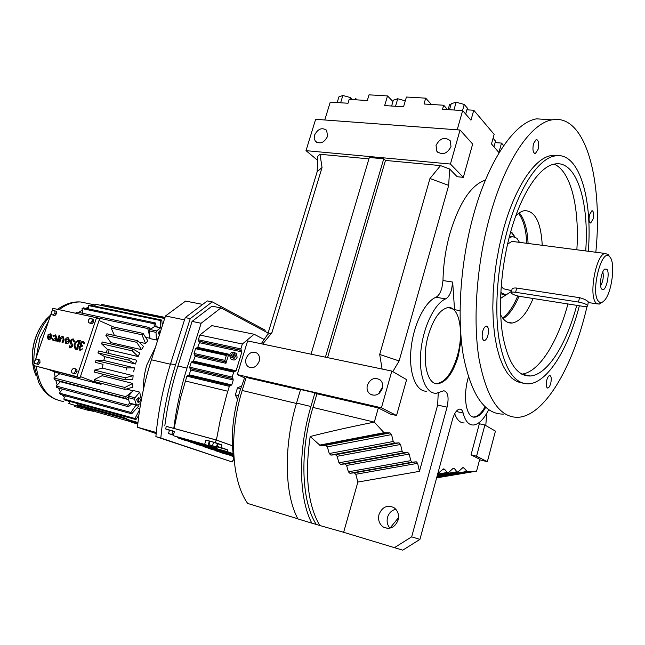 <?xml version="1.0" encoding="UTF-8"?>
<svg xmlns="http://www.w3.org/2000/svg" width="645" height="645" viewBox="0 0 645 645"><rect width="100%" height="100%" fill="white"/><g stroke="black" fill="none" stroke-linecap="round" stroke-linejoin="round"><path stroke-width="0.97" d="M485.79 425.539L486.677 413.421M503.681 145.649L501.52 143.085L495.142 142.577M431.424 104.474L425.7 98.153L423.999 104.014L443.696 105.232L442.535 109.287L462.65 110.569L470.963 120.188L473.761 110.247L494.143 134.362L491.49 143.94L498.907 152.534L501.52 143.085M462.65 110.569L457.2 129.806M382.106 369.045L379.703 354.46L429.973 178.488L440.527 165.604L449.613 168.99L457.2 176.73L463.328 177.343L472.656 144.061L460.062 130.024L450.428 164.04L463.328 177.343M449.613 168.99L448.686 185.397L399.118 360.934L392.797 371.641M488.668 409.704C483.798 419.379 478.671 424.491 473.277 425.023C468.593 425.023 465.214 421.032 463.134 413.034C462.465 410.405 461.32 409.091 459.708 409.091C456.829 409.615 454.443 413.01 452.54 419.274L419.919 539.405L402.73 550.161L343.64 532.294L357.878 482.049L419.452 471.358L417.629 463.32L416.267 461.812L412.147 462.183L410.752 460.651L409.228 454.056L407.817 452.5L403.577 452.806L402.133 451.226L400.545 444.486L399.086 442.865L394.716 443.123L393.224 441.486L391.571 434.585L390.056 432.908L384.017 432.706L374.318 422.12L378.333 407.963L390.418 414.074L396.554 415.509L406.608 379.647L391.829 371.077L381.429 407.809L396.554 415.509M419.452 471.358L437.641 405.076L438.237 392.99M426.764 391.192C416.073 391.91 408.672 373.374 410.994 349.364C413.203 325.378 424.708 301.812 435.931 297.256C438.439 296.007 440.422 292.927 441.873 288.025L442.978 280.551C443.341 264.611 445.663 248.881 449.944 233.385C459.321 202.595 471.156 184.833 485.443 180.084M472.914 416.896L473.753 417.081M464.198 422.943C460.095 422.983 456.926 419.903 454.709 413.703M437.802 473.567L443.446 468.899L444.526 469.181L447.219 472.471L448.267 472.753L453.306 468.238L454.346 468.52L456.942 471.761L457.95 472.035L462.852 467.601L463.844 467.875L467.359 471.826L476.574 471.14L479.735 459.256L471.035 454.854L476.574 456.209L487.346 461.691L495.425 431.126L484.879 425.015L476.574 456.209M484.879 425.015L479.348 423.757L471.035 454.854M437.383 475.107L456.942 471.761M357.878 482.049L355.79 474.285L354.29 472.841L349.888 473.269L348.365 471.809L346.615 465.44L345.067 463.949L340.536 464.327L338.956 462.82L337.142 456.305L335.545 454.765L330.877 455.088L329.248 453.532L327.354 446.864L325.709 445.276L320.259 445.574L384.96 433.126M325.709 445.276L390.056 432.908M300.433 389.959L246.156 377.422L242.173 390.483C228.773 433.295 231.611 481.001 247.68 503.447L297.829 518.79M311.833 523.168L297.885 518.903C284.469 494.054 283.502 446.203 296.547 403.061L300.57 389.499L314.945 392.813L310.922 406.503C297.861 450.025 298.651 498.23 311.833 523.168L316.284 524.433C301.409 501.649 299.482 452.185 312.938 407.422L316.945 393.781L314.945 392.813M378.333 407.963L316.945 393.781M391.829 371.077L247.615 340.915L237.287 374.568L381.429 407.809M237.287 374.568L245.842 378.462M436.996 476.534L466.666 471.487M436.867 477.018L467.359 471.826M462.094 468.181L463.844 467.875M460.022 310.624L454.531 309.689L452.685 282.058L451.573 289.573C450.121 294.499 448.154 297.595 445.671 298.861C434.553 303.464 423.104 327.176 420.846 351.283C418.476 375.422 425.748 394.014 436.334 393.265L443.905 390.757C448.041 391.967 449.097 397.433 447.058 407.164L411.671 536.842L394.272 547.766M320.259 445.574L310.164 436.52C329.539 431.57 350.928 426.772 374.318 422.12L312.938 407.422M319.251 445.187L384.017 432.706M479.59 459.78L487.346 461.691M379.703 354.46L399.118 360.934M448.686 185.397L429.973 178.488M450.799 105.232L449.67 104.184L448.114 109.642M473.761 110.247L466.891 109.811M346.615 465.44L409.228 454.056M348.365 471.809L410.752 460.651M261.241 343.761L267.731 334.287L317.171 171.699L317.646 156.404L320.001 154.276L322.04 167.531L271.892 332.747L262.668 344.059M368.932 158.872L320.001 154.276M311.035 354.178L369.343 157.485L383.743 158.823L325.419 357.185M440.527 165.604L385.476 160.428L383.743 158.823M460.062 130.024L315.639 119.301L306.012 150.656L450.428 164.04M306.012 150.656L317.525 160.226M452.532 468.834L454.346 468.52M330.877 455.088L394.716 443.123M329.248 453.532L393.224 441.486M324.79 119.978L330.248 102.112L348.018 103.248L349.179 99.403L367.311 100.515L369.013 94.839L387.524 95.928L384.654 105.587L403.544 106.796L406.414 97.032L425.7 98.153M340.536 464.327L403.577 452.806M345.067 463.949L407.817 452.5M335.545 454.765L399.086 442.865M355.79 474.285L417.629 463.32M437.649 474.115L447.219 472.471M354.29 472.841L416.267 461.812M327.354 446.864L391.571 434.585M389.991 528.174C387.347 525.135 386.532 521.515 387.548 517.314C388.959 512.904 391.725 510.219 395.837 509.26M337.142 456.305L400.545 444.486M338.956 462.82L402.133 451.226M442.639 469.504L444.526 469.181M379.01 514.492C382.187 506.954 387.153 504.656 393.893 507.591C397.852 510.534 399.255 514.678 398.11 520.023C394.998 527.473 390.112 529.827 383.444 527.102C379.292 524.167 377.817 519.959 379.01 514.492M349.888 473.269L412.147 462.183M436.633 477.864L476.574 471.14M389.967 528.15L398.521 517.629M419.919 539.405L411.671 536.842M454.531 309.689L448.364 307.471C440.245 309.06 433.577 318.283 428.361 335.15C421.306 359.136 426.861 385.299 437.979 383.751C446.461 382.106 453.258 372.737 458.377 355.629L461.207 339.294M468.391 377.051L468.165 377.841C462.626 397.344 466.327 418.162 474.728 417.138C478.469 416.823 482.129 413.574 485.701 407.382M310.164 436.52C304.601 475.244 307.81 504.906 319.791 525.506L343.64 532.294M367.392 385.162C366.529 388.693 367.287 391.563 369.658 393.764C375.14 396.723 379.381 394.95 382.38 388.459C383.227 384.984 382.501 382.163 380.219 379.969C374.713 376.898 370.44 378.623 367.392 385.162M246.092 358.499C245.173 362.038 245.874 364.788 248.196 366.747C252.848 368.932 256.484 367.142 259.121 361.361C260.024 357.862 259.346 355.137 257.089 353.178C252.413 350.92 248.752 352.686 246.092 358.499M319.791 525.506L316.284 524.433M327.563 357.636L385.476 160.428M435.552 383.493L437.068 383.557C445.558 381.921 452.363 372.552 457.482 355.459C463.634 333.989 459.998 309.366 449.855 307.48M503.132 318.678C509.099 314.873 514.396 307.399 519.023 296.24C514.396 307.399 509.099 314.873 503.132 318.678M528.078 243.471C527.408 229.241 524.482 219.042 519.281 212.866C524.482 219.042 527.408 229.241 528.078 243.471M267.731 334.287L271.892 332.747M322.04 167.531L317.171 171.699M314.486 135.24L314.204 138.619L315.445 141.368C320.226 144.399 324.266 142.722 327.571 136.329L326.644 130.274C321.863 127.178 317.808 128.839 314.486 135.24M436.028 145.383L436.891 151.373C442.397 155.429 447.106 153.849 451 146.633L450.194 140.731C444.671 136.587 439.954 138.135 436.028 145.383M447.582 109.61L443.696 105.232M392.95 101.547L387.524 95.928M449.509 109.731L451.242 103.676L456.144 102.233L464.263 104.466L467.375 108.118L465.69 114.076M464.263 104.466L462.529 110.561M456.144 102.233L453.927 110.013M493.062 138.248L495.537 141.15L493.973 146.818M357.112 99.886L355.653 98.459L355.258 99.773M474.728 417.138L473.865 416.944C477.703 416.614 481.436 413.235 485.064 406.802M382.687 386.968L379.639 391.7L379.333 393.248M502.576 317.969C508.276 313.954 513.331 306.617 517.741 295.95M526.755 243.294C526.126 229.685 523.377 219.719 518.532 213.406M391.62 106.03L393.353 100.168L397.739 98.75L395.522 106.28M397.739 98.75L405.294 100.83M337.19 102.555L338.915 96.871L342.842 95.476L350.428 97.564L352.517 99.604M350.428 97.564L349.856 99.443M342.842 95.476L340.625 102.773M511.461 291.395L500.56 298.425L505.994 294.717L502.076 293.354L500.826 291.975M514.831 236.82L510.727 231.724L512.275 232.966L514.831 236.82M53.35 336.255L55.357 335.666L55.865 337.948L53.309 339.512L52.656 338.303L51.987 338.593L52.906 340.286C54.382 340.826 55.575 340.092 56.478 338.093L55.768 334.9L52.963 335.714L53.64 336.368L55.333 335.658M52.656 338.303L53.309 339.512M53.277 340.447C54.736 340.899 55.897 340.149 56.768 338.206L55.68 334.852M55.817 341.052L57.461 340.1L57.042 341.342L57.945 341.6L59.888 335.827L58.985 335.569L57.703 339.149L56.091 340.221L55.817 341.052L57.211 340.85M66.096 343.479C67.58 343.938 68.757 343.18 69.636 341.221L68.523 337.835M70.402 347.195L70.079 345.954L69.144 345.784L69.741 347.881L72.345 346.309L72.248 344.438L71.127 342.543C70.837 340.625 71.506 339.705 73.143 339.794L73.611 341.463L74.554 341.64L73.498 338.988M70.055 348.018L72.627 346.421L72.53 344.559L71.41 342.656C71.055 340.995 71.635 340.044 73.143 339.802M75.836 349.38L77.255 349.775L80.327 340.568L79.133 340.238C74.111 341.673 72.845 344.64 75.312 349.139L76.973 349.663L80.036 340.447M56.526 313.672L56.325 311.293L52.906 310.221L51.229 312.196L51.431 314.575L54.849 315.647L56.526 313.672L54.994 313.01L54.785 310.624M38.321 364.473L40.014 362.498L39.821 360.047L38.248 359.459L36.37 358.991L34.685 360.966L34.87 363.409L38.321 364.473L34.87 363.409M34.757 361.918L33.54 365.513L76.965 376.648L96.508 317.727L52.922 308.366L51.882 311.422M51.31 313.123L35.346 360.192M77.086 371.891L76.852 369.367L73.328 368.287L71.595 370.311L71.821 372.826L75.344 373.915L77.086 371.891L75.53 371.302L75.304 368.779M93.718 321.774L93.477 319.323L89.986 318.227L88.26 320.251L88.502 322.702L91.985 323.798L93.718 321.774L92.211 321.105L91.969 318.654M84.43 343.729L83.681 341.39C81.165 341.278 80.165 342.672 80.689 345.567C78.795 347.115 78.488 348.671 79.778 350.243L82.754 348.776L80.472 349.59C79.569 347.945 80.028 346.865 81.867 346.349L82.463 345.583L81.859 345.389C80.964 343.745 81.431 342.664 83.261 342.156L83.794 343.583L84.713 343.85L83.608 341.35M80.133 350.396L82.754 348.776M83.794 343.583L84.713 343.85M62.065 342.527L62.686 342.672L63.799 339.359L63.178 336.609C61.904 336.134 60.872 336.763 60.082 338.488L58.969 341.794L59.88 342.06L60.985 338.754L62.775 337.383L63.178 339.214L62.065 342.527L62.976 342.785L64.089 339.472L63.121 336.577M48.399 339.294C49.842 339.746 51.003 338.996 51.866 337.061L50.794 333.715M48.472 335.11L50.463 334.529L50.963 336.803L47.311 335.948L48.028 339.133C49.488 339.665 50.673 338.939 51.576 336.94L50.874 333.763L48.085 334.578L48.762 335.231L50.439 334.513M88.502 322.702L90.477 323.129L92.211 321.105M90.477 323.129L91.985 323.798M73.611 341.463L74.272 341.528L73.562 339.02C71.111 338.891 70.103 340.262 70.539 343.14L71.716 346.155L70.152 347.099L69.797 345.841M33.54 365.513L80.053 377.801L99.507 319.065L96.508 317.727M76.965 376.648L80.053 377.801M51.431 314.575L53.309 314.994L54.994 313.01M53.309 314.994L54.849 315.647M36.749 363.893L38.434 361.909L40.014 362.498M57.042 341.342L57.663 341.487L59.606 335.706M71.821 372.826L75.344 373.915M80.19 349.477C79.287 347.832 79.746 346.752 81.584 346.228L82.181 346.421M38.434 361.909L38.248 359.459M58.969 341.794L59.59 341.939L60.703 338.633L62.767 337.383M69.346 341.108L68.62 337.883C67.112 337.319 65.903 338.053 64.984 340.084L65.717 343.309C67.225 343.866 68.434 343.132 69.346 341.108M81.576 345.277L81.576 345.277C80.722 343.35 81.278 342.31 83.261 342.156M81.899 346.309L82.181 345.462M73.788 373.326L75.53 371.302M50.56 337.593L47.77 336.94L48.431 338.367L50.56 337.593M76.618 348.679L78.851 341.076C74.747 342.245 73.707 344.672 75.723 348.356L76.618 348.679M68.725 340.955L68.201 338.657L65.605 340.229L66.129 342.527L68.725 340.955M80.44 376.64L100.951 384.307L101.999 383.509M102.103 375.721L132.709 383.428L132.862 387.185L124.969 389.411L94.291 381.534L94.202 379.647L102.103 375.721L102.095 374.036M102.466 368.134L133.12 375.696L132.797 379.591L125.049 379.784L94.315 372.084L94.468 370.125L102.466 368.134L103.007 364.296L95.557 362.417L95.952 360.458L103.781 360.466L104.78 356.685L97.959 352.863L98.588 350.969L129.387 358.249L128.758 360.176L97.959 352.863M106.078 352.742L107.417 349.38L101.459 343.753L102.289 341.987L133.096 349.066L139.739 353.017L138.119 356.556L132.265 350.872L101.459 343.753M110.166 343.801L110.843 342.624L105.917 335.392L106.925 333.804L137.724 340.697L136.716 342.318L105.917 335.392M114.423 335.481L111.174 328.039L112.327 326.692L143.093 333.409L147.826 340.794L145.593 343.511L141.956 334.787L111.174 328.039M99.032 320.492L113.593 326.975M49.859 370.045L59.8 373.713L100.951 384.307M50.528 337.633L48.061 337.053L48.738 338.488M79.109 341.189C75.022 342.382 73.99 344.809 76.013 348.469L76.183 348.566M66.443 342.664L65.887 340.342L68.168 338.641M103.007 364.296L95.557 362.417M145.609 337.343L149.906 338.286M147.794 328.539L149.035 327.442L149.93 329.643L149.495 330.958L149.834 336.988L147.794 328.539L75.747 313.268M139.07 342.043L145.593 343.511M155.372 347.47L146.947 364.699C144.416 372.689 143.311 380.623 143.633 388.516M129.387 358.249L136.692 360.233L135.466 364.014L128.758 360.176M104.78 356.685L135.466 364.014M103.781 360.466L134.458 367.876L133.676 371.778M126.291 389.04L132.959 390.749M141.336 399.811L139.691 392.128L133.201 390.459L128.476 396.078L128.049 397.425L126.089 398.481L125.767 396.699L53.946 377.93L59.8 373.713M137.691 404.891L138.498 406.269L131.669 413.792L60.243 394.418L59.453 393.119L62.452 389.08M137.087 407.825L139.836 408.559M110.843 342.624L141.537 349.646L136.716 342.318M132.709 383.428L124.888 387.492L94.202 379.647M137.724 340.697L143.488 346.47L141.537 349.646M94.468 370.125L125.211 377.793L125.049 379.784M125.767 396.699L132.217 391.628M133.096 349.066L132.265 350.872M143.093 333.409L141.956 334.787M161.597 328.079L160.686 327.845L156.566 330.925L156.009 332.36L156.429 340.012L158.339 338.23M156.429 340.012L149.922 338.577L149.834 336.988M107.417 349.38L138.119 356.556M95.952 360.458L126.734 367.932L126.331 369.932M125.211 377.793L133.12 375.696M126.734 367.932L134.458 367.876M124.888 387.492L124.969 389.411M68.039 400.94L69.426 401.98L69.668 401.392M62.42 395.006L64.508 397.594L65.484 395.837M58.421 388.008L60.38 391.87M55.72 380.018L57.203 384.968L60.436 381.719M54.333 371.697L55.091 377.107M82.625 313.252L82.246 310.092L78.706 312.414M88.615 308.939L88.631 307.173L85.688 308.326M94.984 306.222L95.049 305.786L93.694 305.956M149.035 327.442L76.957 312.035L75.691 313.067M137.966 422.556L121.445 417.694L121.712 416.863L126.291 418.444L125.977 419.25L127.065 419.992L137.917 422.991M121.445 417.694L77.086 405.463L82.826 407.777L68.822 403.488L69.426 401.98M68.822 403.488L82.826 407.777M94.855 411.526L131.62 421.975M131.653 404.044L128.347 406.697L56.736 387.556L56.147 386.024L57.203 384.968M93.573 411.437L88.768 410.107M138.86 415.251L135.918 419.556L64.702 400.029L63.726 399.005L64.508 397.594M131.798 421.298L131.548 422.241L137.804 424.055M137.812 423.975L131.548 422.241M139.691 392.128L134.974 397.772L134.571 399.303L136.547 405.334L140.666 403.52M59.453 393.119L130.911 412.453L135.958 405.181M130.911 412.453L131.669 413.792M87.414 410.035L87.672 409.075L88.994 409.527L88.639 410.446L74.562 406.479L74.804 405.568M74.562 406.479L88.639 410.446M63.726 399.005L134.982 418.508L139.691 409.511M134.982 418.508L135.918 419.556M138.562 402.246L137.562 401.988L136.675 399.4L138.699 397.86M53.946 377.93L54.301 379.639L126.089 398.481M95.049 305.786L95.266 304.206L164.669 318.509M164.781 318.154L95.266 304.206M82.246 310.092L82.06 308.576L83.39 307.842L155.34 322.952L156.211 326.692M88.631 307.173L88.655 305.601L90.002 305.19L161.79 320.073L162.33 325.806M165.031 317.388L101.684 304.416L165.023 317.413M161.79 320.073L160.476 320.525L160.299 327.555M101.499 305.133L101.684 304.416M159.347 335.094L158.219 332.385L160.073 330.941M88.655 305.601L160.476 320.525M128.516 399.61L59.461 381.461L58.542 380.76M154.76 326.386L149.93 329.643M82.987 407.479L87.672 409.075M56.147 386.024L127.799 405.116L128.347 406.697M127.799 405.116L129.54 403.222L136.345 405.286M88.994 409.527L93.622 411.099M128.049 397.425L129.54 403.222M77.086 405.463L77.344 404.665L121.712 416.863M140.586 400.706L138.877 402.327L137.99 399.739L139.699 398.118L140.586 400.706M155.34 322.952L154.042 323.742L154.3 326.394M82.06 308.576L154.042 323.742M159.525 334.529L159.533 332.667L160.573 331.28M244.568 377.881L239.634 391.789C232.184 417.105 230.426 440.64 234.369 462.401M237.481 399.449L235.336 394.877L238.505 395.643M235.336 394.877L237.481 387.863L241.496 386.049M237.481 387.863L240.633 388.613M232.434 445.743L216.397 440.011L220.469 418.944L226.79 394.667L229.338 386.323L231.749 384.92L233.256 380.01L232.184 377.075L233.692 372.165L236.086 370.802L241.907 351.88L240.851 348.897L242.351 344.027L254.122 334.255L264.168 339.488M197.459 348.147L199.45 342.689L198.346 339.77L199.837 335.029L242.351 344.027M187.848 375.398L230.152 385.476L187.848 375.398M192.178 361.635L234.482 371.327L192.178 361.635M188.751 375.616L190.847 370.069L189.719 367.19L191.218 362.409L192.017 361.603M216.397 440.011L174.11 428.457L180.568 397.739L186.881 376.188L187.695 375.366M193.113 361.853L195.161 356.346L194.04 353.444L195.54 348.687L196.322 347.897L227.137 354.677M166.345 426.434L174.11 428.457M173.142 435.657L174.489 431.384L165.563 428.925L166.362 426.377L216.172 439.995L215.365 442.623L205.981 440.043L204.634 444.405L215.938 448.009L173.142 435.657L204.634 444.405M232.434 445.808L216.172 439.995M199.837 335.029L211.826 325.612L254.122 334.255M228.765 354.186L225.952 363.288L224.871 360.345L226.371 355.492L228.765 354.186L197.967 347.429M231.329 359.184L232.289 359.636C234.361 360.579 235.981 359.757 237.15 357.169L236.207 353.436L235.449 353.065M268.11 333.022L220.953 307.907L201.135 323.266L187.002 368.11C180.794 387.879 176.391 407.963 173.803 428.344M220.953 307.907L211.971 306.173L192.073 321.412L177.956 365.997C171.755 385.654 167.369 405.616 164.814 425.894M165.563 428.925L169.482 430.296M215.873 450.508L221.751 452.919L233.353 456.168M203.61 446.284L209.681 448.775L233.248 455.37M190.944 441.922L197.209 444.494L233.143 454.531M177.867 437.415L177.746 437.818L184.341 440.084L233.047 453.653L227.105 451.565L227.637 449.831L221.154 447.566L221.953 444.953L215.365 442.623M265.288 331.522L265.022 330.071L212.237 301.86L190.235 318.622L175.545 364.957C167.95 389.032 163.048 413.389 160.831 438.028L232.111 461.965L233.748 458.893M235.433 356.346L234.49 352.605C232.41 351.654 230.781 352.468 229.604 355.064L230.563 358.822C232.635 359.757 234.256 358.934 235.433 356.346M201.135 323.266L192.073 321.412M205.981 440.043L210.004 441.454M217.849 443.825L221.953 444.953M213.584 442.228L210.068 441.261L208.996 444.752L216.801 447.219L217.873 443.744L213.584 442.228L212.511 445.727L208.996 444.752M174.44 431.521L169.538 430.11L168.466 433.513L173.303 435.149M215.761 450.863L233.305 455.773M217.051 446.429L221.154 447.566M216.914 446.864L227.637 449.831M177.746 437.818L227.105 451.565M203.498 446.654L233.2 454.951M190.831 442.309L233.095 454.096M233.409 456.563L231.918 456.136L233.401 456.555M190.235 318.622L185.236 317.606L207.287 300.925L212.237 301.86M185.236 317.606L170.554 363.788C162.967 387.79 158.073 412.066 155.88 436.633L160.831 438.028M155.88 436.633L232.111 461.965M234.2 356.072L233.893 354.137L232.208 353.766L230.829 355.339L231.128 357.274L232.813 357.644L234.2 356.072M216.22 447.058L215.938 448.009M216.801 447.219L216.422 446.969L217.494 443.47M216.422 446.969L212.511 445.727M173.368 434.932L168.466 433.513M171.812 434.44L172.884 431.029M233.966 354.605L232.563 356.161L232.789 357.636M232.208 353.766L233.933 354.597M230.829 355.339L232.563 356.161M156.275 432.489L137.482 427.248L156.163 433.585M184.518 319.864L165.483 315.977L151.414 359.789C144.327 381.977 139.683 404.463 137.482 427.248M202.699 304.392L185.583 301.094L165.483 315.977M602.817 271.811C603.825 276.713 603.091 281.365 600.624 285.767M606.848 269.231C610.339 272.706 606.05 291.887 602.301 289.524L601.801 289.129C598.907 286.541 601.196 271.198 604.8 269.038L606.848 269.231M598.673 301.441C589.981 293.612 601.696 246.551 609.71 256.783L609.936 257.041C615.693 263.047 611.799 293.112 604.349 300.522C602.228 302.811 600.334 303.118 598.673 301.441M602.285 302.166L599.06 304.198L596.198 303.077C588.232 296.41 596.044 253.646 605.252 253.469L608.195 254.59L609.275 256.146M512.025 289.283L512.057 289.162C512.525 288.178 514.081 287.807 516.742 288.065L579.573 297.692C583.798 298.796 586.7 300.183 588.28 301.86L587.708 305.851M511.662 290.661L503.318 288.726L501.229 285.767M507.575 244.092L511.977 241.383L513.992 241.641M511.533 293.386C513.331 294.709 516.242 295.733 520.257 296.466L582.604 306.27C585.563 306.697 587.256 306.585 587.684 305.94C587.216 304.48 584.144 303.182 578.452 302.053L515.613 292.29C512.993 291.911 511.509 292.016 511.146 292.588L511.533 293.386M509.042 238.005L512.412 236.505L516.903 238.247L519.443 242.351M593.077 219.058L590.675 223.033C588.99 222.412 588.619 219.606 589.57 214.616L591.973 210.649C593.666 211.278 594.029 214.076 593.077 219.058M482.71 331.328C483.645 328.192 484.822 326.459 486.257 326.128C488.491 326.749 489.055 329.821 487.943 335.327C487.023 338.464 485.83 340.205 484.387 340.544C482.162 339.923 481.605 336.851 482.71 331.328M522.563 383.074L517.193 381.695L512.13 378.446L507.47 373.326L503.31 366.36L499.73 357.62L496.827 347.22L494.667 335.319L493.312 322.113L492.804 307.842L493.167 292.766L494.409 277.189L496.505 261.435L499.424 245.818L503.092 230.66C514.605 187.695 534.64 157.985 551.217 155.582L557.619 155.622M587.071 306.359L585.362 313.357C571.188 369.811 543.977 415.614 518.346 417.291C499.778 417.96 486.685 398.537 479.058 359.031C472.696 320.089 476.591 264.595 489.628 217.115C504.761 161.226 530.762 123.227 552.047 119.857C585.571 113.198 603.075 180.229 595.843 252.243M546.75 380.236C547.573 377.349 548.556 375.761 549.709 375.487C551.338 376.035 551.677 378.631 550.741 383.283C549.919 386.178 548.935 387.766 547.766 388.048C546.146 387.508 545.807 384.904 546.75 380.236M533.496 143.625L536.261 139.401C538.575 140.126 539.172 143.464 538.067 149.406L535.294 153.647C532.988 152.938 532.391 149.592 533.496 143.625M503.745 414.09C484.806 414.63 471.358 395.272 463.392 356C456.716 317.308 460.417 262.265 473.454 215.204C488.604 159.799 514.92 122.155 536.624 118.841L548.435 119.615M579.371 305.762C568.374 348.606 547.879 382.372 529.037 383.815C514.71 384.388 504.704 369.504 499.037 339.149C494.304 309.35 497.303 267.312 507.099 231.16C518.604 188.098 538.575 158.323 555.071 155.905C578.904 151.236 592.586 197.692 588.329 251.276M576.751 305.351C566.415 344.349 547.669 374.632 530.521 375.987C517.153 376.527 507.841 362.675 502.584 334.424C498.198 306.722 500.988 267.723 510.058 234.151C520.741 194.072 539.341 166.241 554.748 164.024C576.493 159.799 589.288 201.683 585.716 250.937M554.079 164.153C570.906 170.965 579.645 208.021 576.848 249.784M567.939 303.964C557.659 342.463 539.002 372.399 521.74 374.132M515.807 215.793C518.814 212.786 521.757 211.076 524.643 210.649C535.1 210.802 540.97 222.356 542.243 245.302M533.101 298.49C526.868 313.518 519.886 321.694 512.154 323.024C507.663 323.403 503.842 320.718 500.689 314.954M447.058 407.164L437.641 405.076M445.671 298.861L435.931 297.256M463.134 413.034L456.152 411.47M452.685 282.058L442.978 280.551M296.426 403.472L242.173 390.483M296.547 403.061L310.922 406.503M48.714 320.775L39.861 338.262L36.12 357.911M36.289 366.521C39.095 387.29 48.101 398.933 63.299 401.448M108.586 353.331L109.061 349.759M88.446 303.593L80.649 301.981C73.377 301.715 66.201 304.287 59.138 309.705M134.974 397.772L128.476 396.078M156.009 332.36L149.495 330.958M50.673 314.986L46.65 318.856L50.374 315.687C44.819 321.823 40.538 329.224 37.547 337.883C34.612 346.639 33.435 355.387 34.008 364.127M34.145 365.731L38.724 382.541C42.989 390.83 48.633 396.441 55.672 399.384M59.421 307.971L57.429 309.334M156.566 330.925L150.051 329.531M134.571 399.303L128.073 397.602M135.966 404.794L129.484 403.077M160.686 327.845L154.171 326.467M34.145 370.536C31.282 360.176 31.694 349.38 35.386 338.141C37.934 330.724 41.691 324.298 46.65 318.856C41.82 324.185 38.111 330.595 35.515 338.093C31.105 351.993 31.307 364.594 36.128 375.898M198.346 339.77L240.851 348.897M191.218 362.409L233.692 372.165M190.847 370.069L233.256 380.01M189.348 374.85L231.749 384.92M198.636 341.1L241.125 350.259M199.168 341.358L241.633 350.517M186.881 376.188L229.338 386.323M185.373 380.985L227.822 391.257M193.661 361.103L236.086 370.802M190.009 368.513L232.458 378.43M190.549 368.747L232.982 378.663M199.45 342.689L241.907 351.88M189.719 367.19L232.184 377.075M195.161 356.346L225.952 363.288M187.002 368.11L177.956 365.997M194.863 355.024L225.677 361.942M194.33 354.774L225.153 361.7M194.04 353.444L224.871 360.345M195.54 348.687L226.371 355.492M209.311 441.22L207.972 445.566M170.554 363.788L175.545 364.957M170.417 364.231L151.414 359.789M578.452 302.053L579.573 297.692M515.613 292.29L516.742 288.065M457.531 472.108L437.254 475.575M447.832 472.825L437.52 474.591M387.5 528.368L383.444 527.102M437.068 383.557L437.979 383.751M250.075 367.642L248.196 366.747M372.181 395.079L369.658 393.764M437.955 152.47L436.891 151.373M316.453 142.222L315.445 141.368M57.445 309.342C65.298 303.835 73.038 301.384 80.649 301.981L95.162 304.98M138.385 397.78L139.699 398.118M161.073 327.725L154.566 326.346M159.767 330.877L160.637 331.062M149.543 328.684L150.761 328.942M234.49 352.605L236.207 353.436M196.322 347.897L227.145 354.677M601.729 289.049L602.301 289.524M609.71 256.783L608.195 254.59M597.302 303.924L588.546 302.57M605.252 253.469L511.977 241.383M511.146 292.588L512.057 289.162M503.584 294.33L500.73 293.878M512.412 236.505L509.526 236.143M547.315 387.959L547.766 388.048M534.713 153.599L535.294 153.647M552.047 119.857L536.624 118.841M483.685 340.415L484.387 340.544M555.071 155.905L551.217 155.582M530.521 375.987L522.119 374.326M512.154 323.024L507.518 322.226"/></g></svg>
